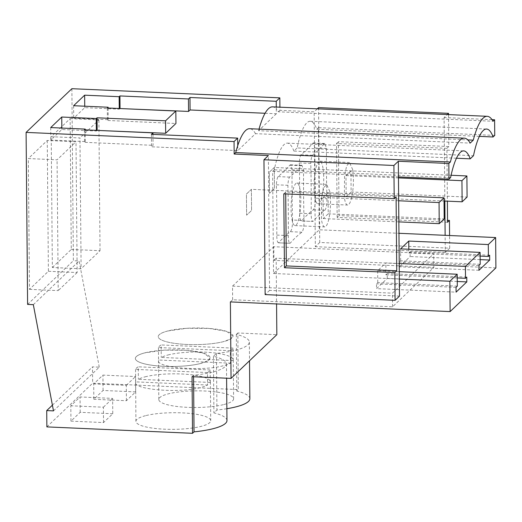 <?xml version="1.0" encoding="UTF-8"?>
<svg xmlns="http://www.w3.org/2000/svg" width="522" height="522" viewBox="0 0 522 522"><rect width="100%" height="100%" fill="white"/><g stroke="black" fill="none" stroke-linecap="round" stroke-linejoin="round"><path stroke-width="0.39" stroke-dasharray="2.61 1.96" d="M479.366 136.373L316.776 129.215A64.976 14.616 92.5 0 0 310.238 121.274A64.976 14.616 92.5 0 0 297.162 147.948L473.493 155.713M316.776 129.215L318.413 127.655L319.301 229.784L398.952 233.288M494.745 135.413L318.413 127.655M456.476 158.231L293.886 151.073L297.162 147.948M398.462 176.906L272.634 171.366L273.528 273.495L319.301 229.784M293.886 151.073A64.976 14.616 92.5 0 0 287.354 143.132A64.976 14.616 92.5 0 0 274.272 169.807L272.634 171.366M292.548 220.03A362.542 81.556 92.5 0 1 292.066 169.833L290.467 164.815L289.801 165.193A573.9 129.097 92.5 0 1 278.004 176.599C277.136 178.191 276.601 180.925 276.392 184.801A362.542 81.556 92.5 0 1 276.777 235.083C276.817 240.061 277.41 242.639 278.559 242.815L290.062 243.324A582.095 130.944 92.5 0 1 301.886 232.192C303.315 230.554 304.039 226.665 304.052 220.532A362.542 81.556 92.5 0 1 303.563 170.342L301.964 165.324L301.305 165.696A573.9 129.097 92.5 0 1 289.501 177.108C288.64 178.694 288.105 181.421 287.89 185.303A362.542 81.556 92.5 0 1 288.281 235.592C288.314 240.544 288.907 243.121 290.062 243.324L278.559 242.815A582.095 130.944 92.5 0 1 290.382 231.683C291.818 230.058 292.542 226.17 292.548 220.03L304.052 220.532M299.667 213.23L311.171 213.733C311.203 218.692 311.797 221.269 312.952 221.465L301.448 220.963C300.3 220.78 299.706 218.203 299.667 213.23A362.542 81.556 92.5 0 0 299.276 162.942C299.491 159.066 300.026 156.332 300.894 154.747A573.9 129.097 92.5 0 0 312.691 143.335L324.195 143.844L324.854 143.465L326.452 148.483A362.542 81.556 92.5 0 0 326.942 198.68C326.929 204.813 326.204 208.702 324.775 210.34A582.095 130.944 92.5 0 0 312.952 221.465L301.448 220.963A582.095 130.944 92.5 0 1 313.272 209.831C314.707 208.2 315.432 204.317 315.438 198.171L326.942 198.68M315.438 198.171A362.542 81.556 92.5 0 1 314.955 147.98L313.357 142.963L312.691 143.335M444.835 201.042L444.105 117.548L447.25 114.546M492.057 119.662L444.105 117.548M259.029 129.123A79.448 17.872 92.5 0 0 258.605 130.702L467.823 139.909M152.959 134.389L153.05 145.331L151.524 146.799L237.771 150.59L255.506 133.658L470.172 143.106M276.282 107.023L276.295 108.863A79.448 17.872 92.5 0 1 278.396 111.806L493.062 121.254M265.065 113.267L276.34 113.763L276.295 108.863A79.448 17.872 92.5 0 0 272.562 106.86M317.304 108.824L314.153 111.832L279.942 110.325L279.916 107.18M278.396 111.806L279.942 110.325M273.528 273.495L399.356 279.035M399.291 271.694L377.66 270.742L385.862 262.912L399.219 263.499M314.955 147.98L326.452 148.483M311.171 213.733A362.542 81.556 92.5 0 0 310.779 163.451L299.276 162.942M300.894 154.747L312.391 155.249C311.53 156.835 310.995 159.569 310.779 163.451M312.391 155.249A573.9 129.097 92.5 0 0 324.195 143.844M448.528 114.605L448.809 146.538L446.917 148.346L447.38 201.159M318.57 107.617L319.745 242.462L449.696 248.178L445.279 252.4L445.129 235.324M449.696 248.178L449.586 235.52M276.34 113.763L258.605 130.702M119.91 108.537L119.251 109.17L84.747 107.649L73.713 118.194L108.211 119.708L107.421 120.465L175.94 123.479M97.02 130.396L96.361 131.022L61.857 129.508L50.823 140.046L85.321 141.566L84.531 142.317L153.05 145.331M448.809 146.538L338.413 141.684L339.059 215.586L447.543 220.362M319.745 242.462L315.334 246.678L314.153 111.832M445.279 252.4L315.334 246.678M495.9 267.871L276.171 258.201L276.569 303.948M53.492 410.879L99.271 367.168L92.505 366.868L92.648 383.187L238.313 389.595L237.823 332.971L276.836 334.687M99.271 367.168L79.109 260.954L73.38 260.7L71.879 88.694M480.194 264.282L400.655 260.778L399.389 261.985L399.434 266.781L410.155 256.543L410.116 251.741L408.856 252.948L408.824 249.248M400.55 248.883L400.655 260.778M480.123 256.087L408.856 252.948M323.033 168.436A21.291 4.789 92.5 0 0 319.784 161.2A21.291 4.789 92.5 0 0 314.857 173.604A21.291 4.789 92.5 0 0 314.655 196.507A21.291 4.789 92.5 0 0 317.911 203.743A21.291 4.789 92.5 0 0 322.831 191.339A21.291 4.789 92.5 0 0 323.033 168.436M447.563 222.248L337.16 217.393L339.059 215.586M446.917 148.346L336.52 143.491L338.413 141.684M337.16 217.393L336.52 143.491M119.244 108.511L119.251 109.17M84.734 106.207L84.747 107.649M73.602 105.712L73.713 118.194M108.106 108.021L108.211 119.708M107.31 107.982L107.421 120.465M230.391 301.912L232.642 299.758L392.577 306.799L433.847 267.394L433.73 253.757L273.796 246.717L273.913 260.354L433.847 267.394M273.913 260.354L276.171 258.201M232.642 299.758L232.525 286.121L273.796 246.717M192.044 376.682L193.551 375.24A53.655 11.941 -0.5 0 0 226.47 363.932A53.655 11.941 -0.5 0 0 213.426 356.265L216.434 353.387A53.655 11.941 -0.5 0 0 249.359 342.08A53.655 11.941 -0.5 0 0 236.316 334.406L237.823 332.971M236.316 334.406L236.812 391.037L238.313 389.595M46.869 426.892L92.648 383.187M226.966 420.562A53.655 11.941 -0.5 0 0 213.922 412.889L216.93 410.011A53.655 11.941 -0.5 0 0 226.861 408.719M249.855 398.704A53.655 11.941 -0.5 0 0 236.812 391.037M70.946 421.137L103.532 422.572L112.765 413.75L112.635 398.397L80.049 396.961L70.816 405.777L70.946 421.137L80.186 412.315L112.765 413.75M145.462 415.701A37.408 8.326 -0.5 0 0 135.903 421.358A37.408 8.326 -0.5 0 0 159.98 428.914A37.408 8.326 -0.5 0 0 201.166 426.357A37.408 8.326 -0.5 0 0 210.725 420.699A37.408 8.326 -0.5 0 0 186.648 413.143A37.408 8.326 -0.5 0 0 145.462 415.701M135.655 391.898L103.075 390.463L93.836 399.284L93.699 383.924L102.938 375.103L135.524 376.538L135.655 391.898L126.422 400.713L93.836 399.284M224.055 404.498A37.408 8.326 -0.5 0 0 233.615 398.847A37.408 8.326 -0.5 0 0 209.537 391.285A37.408 8.326 -0.5 0 0 168.352 393.849A37.408 8.326 -0.5 0 0 158.792 399.5A37.408 8.326 -0.5 0 0 182.87 407.062A37.408 8.326 -0.5 0 0 224.055 404.498M52.409 405.157L92.505 366.868M33.33 304.665L79.109 260.954M27.601 304.411L73.38 260.7M47.254 140.483L48.396 271.283L29.467 289.351L28.325 158.551L57.074 159.817L76.003 141.749L47.254 140.483L28.325 158.551M52.357 267.499L71.279 249.431L70.137 118.631L51.215 136.699L79.964 137.965L81.106 268.765L52.357 267.499L51.215 136.699M478.935 265.483L399.389 261.985M478.974 270.285L399.434 266.781M232.525 286.121L392.459 293.162L429.9 257.411L410.155 256.543M480.155 259.623L429.9 257.411L433.73 253.757M489.656 255.245L410.116 251.741M457.265 281.482L387.265 278.396L376.545 288.64L456.084 292.137M352.741 169.748L349.492 162.512L346.738 165.82L344.566 174.909L344.363 197.812A21.291 4.789 92.5 0 0 347.619 205.048A21.291 4.789 92.5 0 0 352.539 192.651A21.291 4.789 92.5 0 0 352.741 169.748M392.577 306.799L392.459 293.162M216.434 353.387L216.93 410.011M213.426 356.265L213.922 412.889M167.803 330.981L186.843 328.292L208.989 328.423L226.444 331.326L233.053 335.985L230.6 338.987L223.507 341.636A37.408 8.326 179.5 0 1 182.322 344.194A37.408 8.326 179.5 0 1 158.244 336.638A37.408 8.326 179.5 0 1 167.803 330.981A37.408 8.326 179.5 0 1 208.989 328.423A37.408 8.326 179.5 0 1 233.066 335.985A37.408 8.326 179.5 0 1 223.507 341.636A37.408 8.326 179.5 0 1 182.322 344.194A37.408 8.326 179.5 0 1 158.244 336.638A37.408 8.326 179.5 0 1 167.803 330.981M103.075 390.463L102.938 375.103M126.422 400.713L126.285 385.36L93.699 383.924M126.285 385.36L135.524 376.538M71.279 249.431L100.028 250.697L81.106 268.765M70.137 118.631L98.893 119.897L79.964 137.965M100.028 250.697L98.893 119.897M350.941 170.857L345.982 175.588L346.171 196.703L351.123 191.972L350.941 170.857L274.272 167.477L269.319 172.214L269.502 193.329L274.461 188.592L274.272 167.477L269.319 172.214L269.502 193.329L274.461 188.592L274.272 167.477L451.093 175.262M345.982 175.588L398.469 177.898M346.171 196.703L444.039 201.009M351.123 191.972L467.079 197.075M450.603 177.565L274.272 169.807M255.506 133.658A79.448 17.872 92.5 0 0 249.673 128.712M399.5 296.104L269.554 290.389L268.38 155.543M269.554 290.389L265.137 294.604M283.798 193.825L285.691 192.018L396.094 196.879M285.71 193.91L285.691 192.018M276.392 184.801L287.89 185.303M278.004 176.599L289.501 177.108M292.066 169.833L303.563 170.342M237.725 145.69L237.771 150.59M193.551 375.24L193.564 376.747M151.413 134.317L151.524 146.799M457.305 286.134L377.765 282.637L376.506 283.837L376.545 288.64M377.66 270.742L377.765 282.637M387.265 278.396L387.226 273.6L385.967 274.807L385.862 262.912M457.233 277.939L385.967 274.807M300.143 190.295A21.291 4.789 92.5 0 0 296.894 183.059A21.291 4.789 92.5 0 0 291.974 195.456A21.291 4.789 92.5 0 0 291.772 218.359A21.291 4.789 92.5 0 0 295.021 225.595A21.291 4.789 92.5 0 0 299.941 213.198A21.291 4.789 92.5 0 0 300.143 190.295M96.355 130.363L96.361 131.022M61.85 128.06L61.857 129.508M50.712 127.57L50.823 140.046M85.216 129.874L85.321 141.566M84.42 129.841L84.531 142.317M48.396 271.283L77.145 272.549L76.003 141.749M29.467 289.351L58.216 290.617L57.074 159.817M77.145 272.549L58.216 290.617M200.618 363.488A37.408 8.326 179.5 0 1 159.432 366.053A37.408 8.326 179.5 0 1 135.355 358.49A37.408 8.326 179.5 0 1 144.914 352.839L163.96 350.151L186.1 350.275L203.554 353.179L210.164 357.838L207.71 360.839L200.618 363.488A37.408 8.326 179.5 0 1 159.432 366.053A37.408 8.326 179.5 0 1 135.355 358.49A37.408 8.326 179.5 0 1 144.914 352.839A37.408 8.326 179.5 0 1 186.1 350.275A37.408 8.326 179.5 0 1 210.177 357.838A37.408 8.326 179.5 0 1 200.618 363.488M80.186 412.315L80.049 396.961M103.532 422.572L103.395 407.212L70.816 405.777M103.395 407.212L112.635 398.397M456.045 287.341L376.506 283.837M466.766 277.097L387.226 273.6M329.852 191.6L326.602 184.37L323.849 187.672L321.683 196.761L321.474 219.664A21.291 4.789 92.5 0 0 324.73 226.9A21.291 4.789 92.5 0 0 329.65 214.503A21.291 4.789 92.5 0 0 329.852 191.6M328.051 192.709L323.098 197.44L323.281 218.555L328.234 213.824L328.051 192.709L251.389 189.336L246.43 194.067L246.612 215.181L251.571 210.451L251.389 189.336L246.43 194.067L246.612 215.181L251.571 210.451L251.389 189.336L398.625 195.815M323.098 197.44L398.671 200.768M323.281 218.555L398.854 221.883M328.234 213.824L444.196 218.927M168.012 354.98A37.408 8.326 179.5 0 1 209.198 352.415A37.408 8.326 179.5 0 1 233.275 359.978A37.408 8.326 179.5 0 1 233.177 360.598L161.259 357.426A37.408 8.326 179.5 0 1 168.012 354.98M233.177 360.598L233.066 348.115A37.408 8.326 179.5 0 1 230.365 350.699L230.47 363.175A37.408 8.326 179.5 0 1 223.716 365.628C202.255 371.775 154.147 367.632 158.551 360.01L158.792 399.5M230.365 350.699L158.447 347.535A37.408 8.326 179.5 0 1 161.148 344.951L161.259 357.426M158.447 347.535L158.551 360.01L230.47 363.175M233.066 348.115L161.148 344.951M145.123 376.832A37.408 8.326 179.5 0 1 186.308 374.267A37.408 8.326 179.5 0 1 210.386 381.83A37.408 8.326 179.5 0 1 210.288 382.45L138.369 379.285A37.408 8.326 179.5 0 1 145.123 376.832M210.288 382.45L210.177 369.974A37.408 8.326 179.5 0 1 207.475 372.551L207.58 385.034A37.408 8.326 179.5 0 1 200.826 387.481C179.366 393.634 131.257 389.484 135.661 381.869L135.903 421.358M207.475 372.551L135.557 369.387A37.408 8.326 179.5 0 1 138.258 366.809L138.369 379.285M135.557 369.387L135.661 381.869L207.58 385.034M210.177 369.974L138.258 366.809M313.272 209.831L324.775 210.34M276.777 235.083L288.281 235.592M289.801 165.193L301.305 165.696M290.382 231.683L301.886 232.192M310.238 121.274L486.569 129.038M313.35 142.963L324.854 143.465M319.784 161.2L349.492 162.505M317.911 203.743L347.619 205.048M249.359 342.08L249.523 360.761M233.275 359.978L233.615 398.847M287.354 143.132L463.686 150.891M290.46 164.815L301.964 165.324M226.47 363.932L226.6 378.202M210.386 381.83L210.725 420.699M296.894 183.059L326.602 184.364M295.021 225.595L324.73 226.9"/><path stroke-width="0.78" d="M479.366 136.373L493.107 136.979A64.976 14.616 92.5 0 0 486.569 129.038A64.976 14.616 92.5 0 0 473.493 155.713L470.218 158.832A64.976 14.616 -87.5 0 0 463.686 150.891A64.976 14.616 -87.5 0 0 450.603 177.565L448.966 179.124L398.462 176.906L398.325 161.259L448.829 163.484L448.966 179.124M493.107 136.979L494.745 135.413L494.608 119.773L492.057 119.662M467.823 139.909L473.265 140.15A79.448 17.872 -87.5 0 1 487.222 116.308A79.448 17.872 -87.5 0 1 493.062 121.254L494.608 119.773M473.265 140.15L470.172 143.106A79.448 17.872 -87.5 0 0 464.332 138.16A79.448 17.872 -87.5 0 0 450.375 162.003L448.829 163.484M456.476 158.231L470.218 158.832M398.952 233.288L445.129 235.324L444.835 201.042M487.222 116.308L272.562 106.86A79.448 17.872 92.5 0 0 259.029 129.123M447.25 114.546L448.522 113.333L318.57 107.617L317.304 108.824M450.375 162.003L235.716 152.554L234.163 154.036L268.38 155.543L263.962 159.758L265.137 294.604L395.089 300.326L399.5 296.104L399.356 279.035L449.86 281.254L457.2 274.239L457.305 286.134L456.045 287.341L456.084 292.137L466.812 281.9L466.766 277.097L465.507 278.304L465.402 266.409L480.09 252.387L400.55 248.883L408.752 241.06L488.292 244.557L495.632 237.543L445.129 235.324M457.2 274.239L399.291 271.694M465.402 266.409L399.219 263.499M447.38 201.159L447.563 222.248L449.455 220.441L447.543 220.362M448.528 114.605L448.522 113.333M449.586 235.52L449.455 220.441M279.916 107.18L279.831 97.849L276.229 101.288L189.982 97.49L190.086 109.972L265.065 113.267M190.086 109.972L188.559 111.434L119.91 108.537M189.982 97.49L188.449 98.958L119.93 95.937L119.14 96.694L84.642 95.174L73.602 105.712L108.1 107.232L107.31 107.982L175.836 111.003L175.94 123.479L165.67 133.286L97.02 130.396M276.229 101.288L276.282 107.023M449.86 281.254L450.121 311.582L495.9 267.871L495.632 237.543M234.163 154.036L234.058 141.56L26.1 132.405L27.601 304.411L33.33 304.665L53.492 410.879L46.726 410.579L46.869 426.892L192.533 433.306L192.044 376.682L231.057 378.398L276.836 334.687L276.569 303.948M279.831 97.849L71.879 88.694L26.1 132.405M480.09 252.387L480.194 264.282L478.935 265.483L478.974 270.285L489.701 260.041L489.656 255.245L488.396 256.452L488.292 244.557M408.824 249.248L408.752 241.06M488.396 256.452L480.123 256.087M188.449 98.958L188.559 111.434M119.93 95.937L120.04 108.419M119.14 96.694L119.244 108.511M84.642 95.174L84.734 106.207M108.1 107.232L108.106 108.021M175.836 111.003L165.559 120.81L165.67 133.286M234.058 141.56L237.66 138.115L151.413 134.317L152.946 132.856L84.42 129.841L85.21 129.091L50.712 127.57L61.753 117.026L96.25 118.546L96.355 130.363M165.559 120.81L97.04 117.796L96.25 118.546M450.121 311.582L230.391 301.912L231.057 378.398M226.861 408.719A53.655 11.941 -0.5 0 0 249.855 398.704L249.523 360.761M192.533 433.306L194.04 431.87A53.655 11.941 -0.5 0 0 226.966 420.562L226.6 378.202M46.726 410.579L52.409 405.157M489.701 260.041L480.155 259.623M263.962 159.758L393.908 165.481L398.325 161.259M395.089 300.326L394.847 272.588L396.74 270.781L286.337 265.92L285.71 193.91M399.356 279.035L398.462 176.906M396.74 270.781L396.094 196.879L394.201 198.686L393.908 165.481M464.332 138.16L249.673 128.712A79.448 17.872 92.5 0 0 237.725 145.69A79.448 17.872 92.5 0 0 235.716 152.554M394.847 272.588L284.444 267.727L283.798 193.825L394.201 198.686M237.66 138.115L237.725 145.69M284.444 267.727L286.337 265.92M193.564 376.747L194.04 431.87M465.507 278.304L457.233 277.939M97.04 117.796L97.151 130.272M61.753 117.026L61.85 128.06M85.21 129.091L85.216 129.874M152.946 132.856L152.959 134.389M466.812 281.9L457.265 281.482M466.896 175.96L461.944 180.69L462.127 201.805L467.079 197.075L466.896 175.96L451.093 175.262M462.127 201.805L444.039 201.009M461.944 180.69L398.469 177.898M444.007 197.812L439.054 202.549L439.237 223.664L444.196 218.927L444.007 197.812L398.625 195.815M439.237 223.664L398.854 221.883M439.054 202.549L398.671 200.768"/></g></svg>

